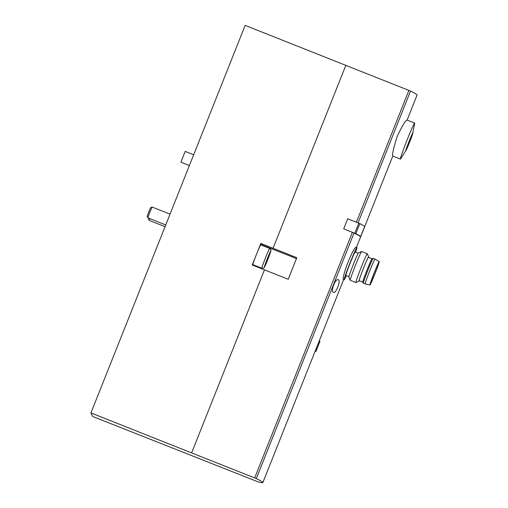 <?xml version="1.0" encoding="UTF-8"?>
<svg xmlns="http://www.w3.org/2000/svg" width="508" height="508" viewBox="0 0 508 508"><rect width="100%" height="100%" fill="white"/><g stroke="black" fill="none" stroke-linecap="round" stroke-linejoin="round"><path stroke-width="0.76" d="M257.861 481.775L92.666 416.49L90.938 412.928L256.311 478.58A82.277 3.156 21.7 0 1 262.846 482.6A82.277 3.156 21.7 0 1 257.861 481.775M352.393 232.353L354.019 233.045A82.277 3.156 21.7 0 1 359.708 236.176L360.68 236.512A105.702 4.058 21.7 0 0 355.835 233.699L343.7 228.86L352.393 232.353L254.679 477.882M412.407 134.703L414.706 123.273A19.361 0.813 111.6 0 0 414.687 123.12A19.361 0.813 111.6 0 0 414.668 123.095L406.997 120.059C405.409 120.574 402.158 125.959 397.256 136.208C393.592 147.822 392.087 154.438 392.741 156.058L400.406 159.093A19.361 0.813 111.6 0 0 400.558 158.991L406.711 149.092A9.677 0.406 111.6 0 0 412.407 134.703A9.677 0.406 111.6 0 0 412.909 132.817A9.677 0.406 111.6 0 0 407.911 144.348A9.677 0.406 111.6 0 0 406.711 149.092M338.455 279.819C341.014 280.581 335.775 293.91 333.534 292.437C330.219 291.789 335.388 277.99 338.372 279.781L338.455 279.819M90.938 412.928L245.154 25.4L410.528 91.046A82.277 3.156 21.7 0 1 417.062 95.072L407.099 120.098M346.323 275.622A17.424 0.73 -68.4 0 1 344.068 279.933A17.424 0.73 -68.4 0 1 344.049 279.914A17.424 0.73 -68.4 0 1 349.929 263.157A17.424 0.73 -68.4 0 1 356.902 247.536L356.362 247.32C353.898 245.193 340.805 278.848 343.51 279.698M296.462 258.585L261.442 244.71L260.82 243.427L252.235 264.992L264.465 269.837L191.649 452.819M261.442 244.71L261.29 245.085M253.416 264.871L253.213 265.386M261.861 268.218L252.87 264.655A10.649 0.444 -68.4 0 1 252.857 264.643A10.649 0.444 -68.4 0 1 256.527 254.21A10.649 0.444 -68.4 0 1 260.712 244.856L269.704 248.418C270.885 249.625 271.297 250.292 270.942 250.425C271.412 249.746 269.411 255.683 266.51 262.63L264.141 267.595C264.312 267.938 263.55 268.148 261.861 268.218A10.649 0.444 -68.4 0 1 261.849 268.199A10.649 0.444 -68.4 0 1 265.443 257.962A10.649 0.444 -68.4 0 1 269.704 248.418M345.865 65.291L273.05 248.266L260.82 243.427M273.05 248.266L296.805 257.715L288.226 279.286L264.465 269.837M269.646 253.841L265.519 264.217L269.646 253.841M165.748 224.942L147.853 217.849L149.765 212.363L152.133 207.054L170.047 214.147M147.847 217.843L147.18 216.306L148.711 211.944L150.584 207.721L152.121 207.054M165.062 226.67L149.047 220.326L149.568 218.535M149.041 220.32L148.539 218.123M268.357 256.534L268.732 256.68M266.313 261.728L266.668 261.868M414.668 123.095A19.361 0.813 111.6 0 0 406.781 140.799A19.361 0.813 111.6 0 0 400.406 159.093M185.185 151.403L180.899 162.198L189.382 165.557M356.902 247.536A17.424 0.73 -68.4 0 1 355.587 252.222M370.23 284.226A11.792 0.495 -68.4 0 1 374.174 272.974A11.792 0.495 -68.4 0 1 378.917 262.319A11.792 0.495 -68.4 0 1 375.044 273.463A11.792 0.495 -68.4 0 1 370.237 284.239A11.792 0.495 -68.4 0 1 370.23 284.226M369.932 284.963A12.586 0.527 -68.4 0 1 374.199 272.821A12.586 0.527 -68.4 0 1 379.222 261.582A12.586 0.527 -68.4 0 1 375.075 273.475A12.586 0.527 -68.4 0 1 369.951 284.982A12.586 0.527 -68.4 0 1 369.932 284.963M365.15 283.902A13.36 0.559 -68.4 0 1 369.665 271.056A13.36 0.559 -68.4 0 1 375.006 259.08A13.36 0.559 -68.4 0 1 375.012 259.08L373.209 258.369A13.36 0.559 -68.4 0 0 373.19 258.369A13.36 0.559 -68.4 0 0 367.786 270.548A13.36 0.559 -68.4 0 0 363.353 283.191L363.353 283.191A13.36 0.559 -68.4 0 0 363.372 283.204L365.169 283.921A13.36 0.559 -68.4 0 1 365.15 283.902A13.36 0.559 -68.4 0 0 365.176 283.921L369.951 284.982M363.353 283.191L362.744 282.118A12.586 0.527 -68.4 0 1 362.744 282.118A12.586 0.527 -68.4 0 1 362.744 282.111A12.586 0.527 -68.4 0 1 366.916 270.205A12.586 0.527 -68.4 0 1 372.008 258.731L373.19 258.369M362.75 282.124L359.162 280.708A12.586 0.527 -68.4 0 1 359.143 280.689A12.586 0.527 -68.4 0 1 363.391 268.586A12.586 0.527 -68.4 0 1 368.427 257.308L372.015 258.731M359.302 280.765A13.113 0.546 -68.4 0 1 358.991 281.197A13.113 0.546 -68.4 0 1 358.953 281.178A13.113 0.546 -68.4 0 1 363.48 268.313A13.113 0.546 -68.4 0 1 368.643 256.832A13.113 0.546 -68.4 0 1 368.573 257.365M358.991 281.197L355.918 282.531A15.488 0.648 -68.4 0 1 355.886 282.531A15.488 0.648 -68.4 0 1 355.867 282.512A15.488 0.648 -68.4 0 1 361.093 267.614A15.488 0.648 -68.4 0 1 367.29 253.733A15.488 0.648 -68.4 0 1 367.309 253.752L368.643 256.832M355.886 282.531L350.228 280.289A15.488 0.648 -68.4 0 1 350.209 280.27L350.209 280.27A15.488 0.648 -68.4 0 1 355.327 265.652A15.488 0.648 -68.4 0 1 361.601 251.492A15.488 0.648 -68.4 0 1 361.632 251.492L367.29 253.733M350.209 280.27L348.875 277.19A13.113 0.546 -68.4 0 1 348.875 277.19A13.113 0.546 -68.4 0 1 353.212 264.814A13.113 0.546 -68.4 0 1 358.527 252.832L361.601 251.492M348.945 276.663L345.853 275.438A12.586 0.527 -68.4 0 1 345.84 275.419A12.586 0.527 -68.4 0 1 350.088 263.315A12.586 0.527 -68.4 0 1 355.124 252.038L358.216 253.263M343.7 228.86L347.72 218.757L359.855 223.603A105.702 4.058 21.7 0 1 364.687 226.403L360.667 236.506L364.7 226.416M319.214 340.951L319.989 341.306L315.97 351.409A105.702 4.058 21.7 0 1 315.062 351.377M315.195 351.047L315.97 351.403L319.989 341.306M354.019 233.045L256.311 478.58M410.528 91.046L358.077 222.86M408.896 90.354L356.425 222.212M264.363 267.119A8.712 0.362 -68.4 0 1 269.005 254.597A8.712 0.362 -68.4 0 1 269.38 255.372A8.712 0.362 -68.4 0 1 264.363 267.119M358.807 223.152L354.787 233.255M359.855 223.603L355.835 233.699M392.786 156.077L356.457 247.358M343.573 279.737L262.846 482.6M185.179 151.397L193.675 154.762M344.068 279.933L343.529 279.718M379.222 261.582L375.012 259.08"/></g></svg>
